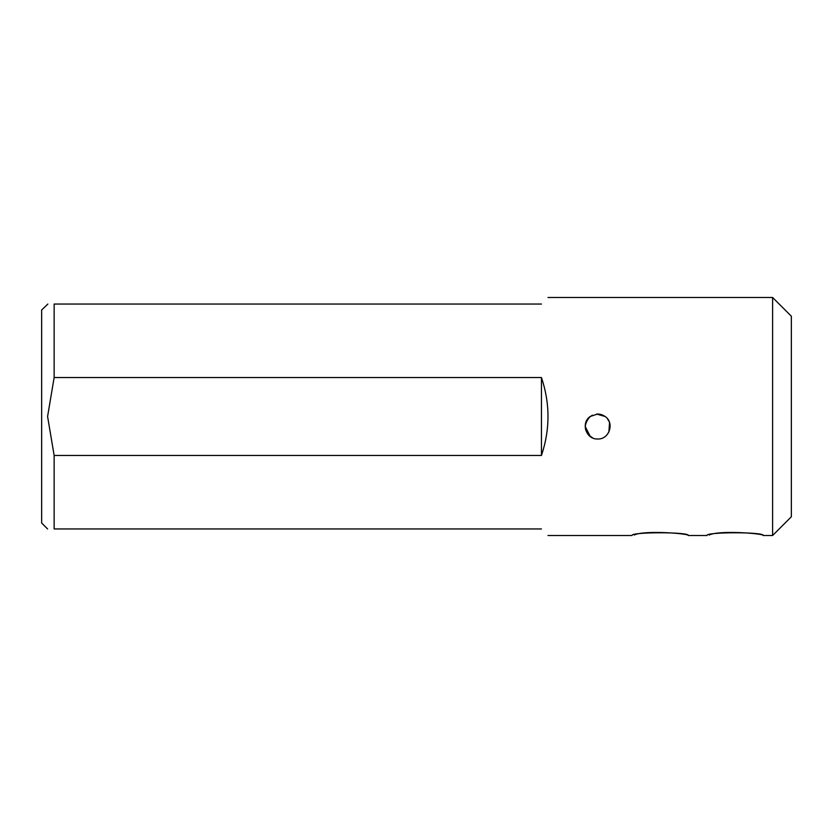 <?xml version="1.0" encoding="UTF-8"?>
<svg xmlns="http://www.w3.org/2000/svg" width="833" height="833" viewBox="0 0 833 833"><rect width="100%" height="100%" fill="white"/><g stroke="black" fill="none" stroke-linecap="round" stroke-linejoin="round"><path stroke-width="1.25" d="M772.607 297.485L791.35 316.228L791.35 516.772L772.607 535.515L772.607 297.485L548.01 297.485M541.45 304.045C550.165 295.33 550.165 295.33 541.45 304.045L54.145 304.045L54.145 377.536L541.45 377.536C550.165 403.516 550.165 429.484 541.45 455.464L54.145 455.464L54.145 528.955L541.45 528.955C550.165 537.67 550.165 537.67 541.45 528.955M585.193 426.496L590.337 436.607M590.18 416.5L597.678 414.001C600.312 414.084 602.811 414.917 605.175 416.5C614.796 422.977 609.235 439.616 597.688 438.991C586.13 439.637 580.549 422.956 590.18 416.5C582.913 424.903 583.766 432.056 592.732 437.971M548.01 535.515L632.039 535.515C630.289 531.87 689.974 531.86 688.266 535.515L707.009 535.515C705.259 531.87 764.944 531.86 763.236 535.515C764.965 533.641 719.077 529.944 709.216 535.015M688.266 535.515C689.995 533.641 644.107 529.944 634.246 535.015M47.585 528.955L41.65 523.02L41.65 309.98L47.866 304.045M54.145 304.045C45.482 304.045 45.482 304.045 54.145 304.045M54.145 528.955C45.482 528.955 45.482 528.955 54.145 528.955M54.145 377.536L47.585 416.5L54.145 455.464M541.45 377.536L541.45 455.464M605.175 416.5L596.522 414.053M586.484 420.936L588.879 417.625M588.962 417.541L592.346 415.198M607.34 418.572L609.277 421.842M609.548 422.602L608.892 432.004M772.607 535.515L763.236 535.515"/></g></svg>
